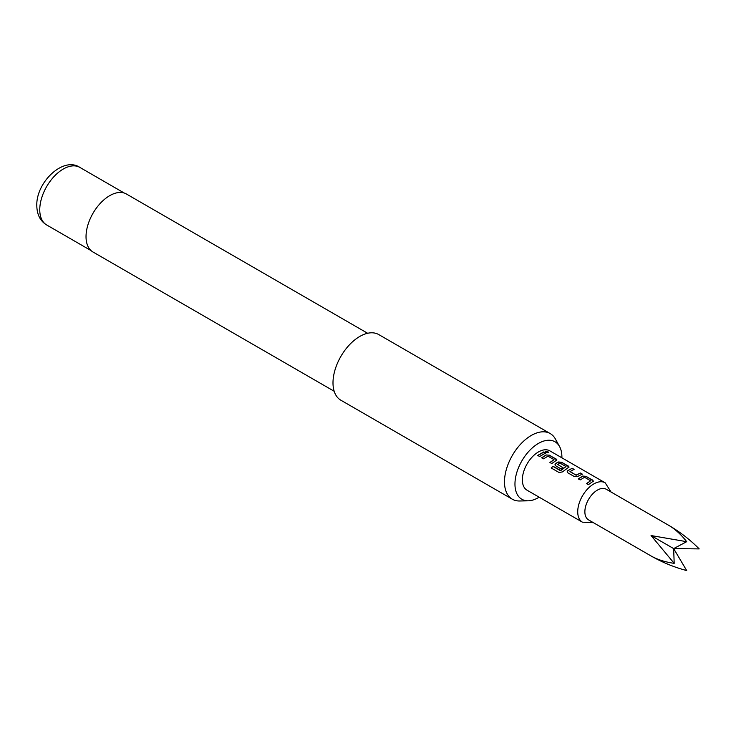 <?xml version="1.0" encoding="UTF-8"?>
<svg xmlns="http://www.w3.org/2000/svg" width="736" height="736" viewBox="0 0 736 736"><rect width="100%" height="100%" fill="white"/><g stroke="black" fill="none" stroke-linecap="round" stroke-linejoin="round"><path stroke-width="1.1" d="M547.961 451.72C548.734 452.658 547.998 452.796 545.762 452.134C545.017 451.076 545.753 450.938 547.961 451.72L548.458 452.29M545.716 452.355C544.971 451.297 545.698 451.168 547.888 451.95L548.394 452.392M668.739 525.338L606.216 489.238A17.682 10.212 120 0 0 588.533 499.45A17.682 10.212 120 0 0 588.533 519.874L651.056 555.965C662.418 562.433 674.296 567.3 686.697 570.566L673.652 548.596L699.2 548.909C690.175 539.792 680.018 531.944 668.739 525.338L668.739 525.338C675.17 529.138 681.159 534.584 686.697 541.687L651.056 535.55L674.194 563.344C665.27 562.092 657.561 559.636 651.056 555.965L651.056 555.965M561.881 457.81A33.184 19.154 120 0 0 561.89 456.973A33.184 19.154 120 0 0 559.562 446.55A33.184 19.154 120 0 0 533.195 447.129A33.184 19.154 120 0 0 514.961 484.067A33.184 19.154 120 0 0 528.236 500.811A33.184 19.154 120 0 0 539.138 497.186M528.236 500.811L519.644 500.986A37.895 21.878 -60 0 1 512.33 499.21A37.895 21.878 -60 0 1 504.482 481.868A37.895 21.878 -60 0 1 521.024 443.734A37.895 21.878 -60 0 1 550.224 433.578A37.895 21.878 -60 0 1 555.413 439.024L559.562 446.55M367.641 333.27L126.436 194.01A33.47 19.329 120 0 0 100.639 202.98A33.47 19.329 120 0 0 86.029 236.661A33.47 19.329 120 0 0 92.957 251.988L334.172 391.248M550.224 433.578L378.736 334.567A37.895 21.878 120 0 0 349.536 344.724A37.895 21.878 120 0 0 332.994 382.858A37.895 21.878 120 0 0 340.842 400.2L512.33 499.21M582.673 476.063L586.16 476.339L593.455 481.077L588.377 484.665L586.5 483.589L590.612 480.774L584.54 477.278L580.189 479.936L578.312 478.86L582.673 476.063L586.16 476.339M586.537 483.764L590.612 480.774M567.87 472.825L567.143 471.813L567.852 470.543L572.212 468.289L574.089 469.375L569.977 471.61L576.04 475.116L580.4 473.018L582.277 474.104L577.916 476.348L574.43 476.615L567.87 472.825M569.977 471.454L576.04 475.116M560.39 470.516L566.021 466.578L559.958 463.082L557.584 464.453L562.911 467.535L561.053 468.896L555.68 465.787L554.953 464.775L555.662 463.505L558.284 461.987L561.77 462.263L569.066 467.001L562.47 471.896L559.075 472.521L551.19 467.976L552.966 466.228L560.63 470.479M560.676 470.654L566.021 466.578M557.584 464.296L562.93 467.728M546.094 454.94L549.58 455.225L556.876 459.963L551.798 463.551L549.921 462.466L554.033 459.66L547.97 456.164L543.61 458.822L541.733 457.737L546.094 454.94L549.58 455.225M549.958 462.65L554.033 459.66M543.83 451.904L545.707 452.99L539.608 456.513L537.74 455.428L543.83 451.904L545.68 453.21M545.762 452.134L545.293 451.481M549.792 450.828A22.733 13.128 120 0 0 527.059 463.956A22.733 13.128 120 0 0 527.059 490.213L582.434 522.183A22.733 13.128 -60 0 1 582.434 495.926A22.733 13.128 -60 0 1 605.176 482.807L549.792 450.828M686.697 541.687L673.652 548.596L674.194 563.344M673.652 548.596L651.056 535.55M537.768 455.612L543.803 452.125M541.77 457.921L546.084 455.161M549.553 455.446L556.149 459.016M556.112 459.236L556.839 460.083M551.264 468.124L552.966 466.228M553.012 466.403L560.436 470.681M554.972 464.867L555.671 463.698L558.274 462.199L561.734 462.484L568.339 466.054M568.302 466.274L569.038 467.121M567.162 471.905L567.852 470.543M576.058 475.309L580.4 473.018M580.373 473.248L582.25 474.324M567.87 470.736L572.212 468.289M572.176 468.519L574.052 469.596M578.349 479.044L582.654 476.275M586.123 476.56L592.719 480.13M592.692 480.35L593.418 481.197M46.644 224.949C40.259 221.058 36.975 214.618 36.8 205.62C36.027 182.132 63.498 156.152 79.865 167.412A33.221 19.182 120 0 0 54.262 176.309A33.221 19.182 120 0 0 39.762 209.742A33.221 19.182 120 0 0 46.644 224.949L91.034 250.58M527.059 490.213L582.434 522.183L593.418 522.689M79.865 167.412L124.255 193.044M611.101 492.062L605.176 482.807"/></g></svg>
